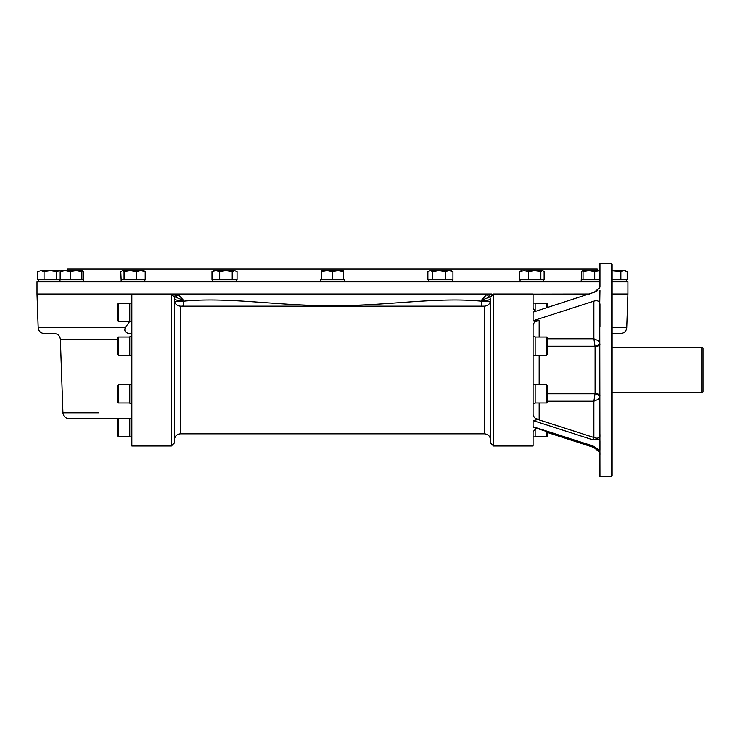 <?xml version="1.0" encoding="UTF-8"?>
<svg xmlns="http://www.w3.org/2000/svg" width="740" height="740" viewBox="0 0 740 740"><rect width="100%" height="100%" fill="white"/><g stroke="black" fill="none" stroke-linecap="round" stroke-linejoin="round"><path stroke-width="1.11" d="M491.369 296.37L481.379 300.32L487.198 294.011A3.043 1.462 -113.3 0 0 489.862 296.943M491.536 294.779A3.043 1.628 100.7 0 1 491.601 294.011L177.72 294.011L183.538 300.32L183.538 301.18C228.706 296.675 280.201 306.268 332.528 305.537C384.282 306.286 436.313 296.666 481.379 301.18L481.379 300.32C486.578 300.949 489.621 300.264 490.527 298.276L490.527 442.955L493.562 445.989L493.562 294.011L533.077 294.011L533.077 308.358L535.51 311.355M489.76 294.011A3.043 1.573 -80.4 0 0 490.546 296.657M589.364 294.011L492.535 294.187M173.382 294.779A3.043 1.628 79.3 0 0 173.317 294.011L37 294.011L38.175 327.654C38.628 331.233 40.654 333.194 44.252 333.527L54.298 333.527C57.896 333.851 59.922 335.812 60.375 339.392L117.614 339.392M612.11 327.654L626.743 327.654L627.918 294.011L612.11 294.011M129.574 321.549L125.291 327.654C123.959 331.335 125.661 333.296 130.406 333.527M533.077 325.887L533.077 414.113M533.077 325.554C533.42 322.594 535.455 320.984 539.164 320.735L539.164 337.033M599.955 290.598L599.742 302.623C598.688 300.792 596.727 300.301 593.878 301.152L533.077 320.735L539.164 320.735M533.077 320.735L533.077 312.141L595.728 291.764M536.5 428.257L533.077 431.642L533.077 445.989L493.562 445.989M533.077 426.721L593.119 446.026A1.822 0.536 107.8 0 0 593.313 446.544L534.058 427.47L533.077 426.721L533.077 420.57L539.164 419.266C535.455 419.016 533.429 417.416 533.077 414.446M174.372 296.657A3.043 1.573 80.4 0 0 175.158 294.011L173.317 294.011M175.158 294.011L177.72 294.011A3.043 1.462 113.3 0 1 175.056 296.943L174.714 296.823M626.743 327.654C626.29 331.233 624.264 333.194 620.666 333.527L612.11 333.527M171.356 294.011L131.84 294.011L131.84 445.989L171.356 445.989L174.39 442.955L174.39 297.045L171.356 294.011L171.356 445.989M175.056 296.943L183.538 300.32C178.358 300.949 175.306 300.264 174.39 298.276M482.147 306.166A6.077 3.071 96.6 0 1 481.379 301.18L490.398 301.337M458.893 306.166L205.803 306.166M182.78 306.166A6.077 3.071 83.4 0 0 183.538 301.18L174.529 301.337M599.955 453.333L599.742 452.334L593.878 447.45L547.304 432.447M599.955 440.809L599.955 449.402L599.909 439.199L593.119 439.911L533.077 420.57M593.119 446.026L599.909 450.808L599.955 476.394L611.351 476.394L611.351 263.607L599.955 263.607L599.955 286.667L599.742 287.666L593.878 292.55M599.955 449.402L599.909 450.808M593.119 439.911A1.822 0.536 -72.2 0 1 593.878 437.497C597.356 438.848 599.382 438.154 599.955 435.435L599.955 436.397M595.987 291.625L597.485 290.598M598.882 289.192L599.678 287.832M174.39 300.089L174.39 439.911C174.751 436.221 176.786 434.195 180.477 433.834L180.477 306.166C176.786 305.805 174.751 303.779 174.39 300.089M118.039 418.637L69.014 418.637C65.416 418.304 63.39 416.352 62.937 412.772L60.375 339.392M599.742 302.623L599.909 439.199M533.077 436.905L535.149 436.905L535.149 428.83M599.955 454.601L599.955 452.621L598.752 450.068C597.18 448.459 595.367 447.284 593.313 446.544M599.955 434.519L599.955 435.435L599.955 434.519M599.779 397.093A4.865 2.47 15.4 0 0 595.053 393.754L595.09 393.523A4.865 2.507 180 0 1 599.955 396.029L598.068 399.434L593.878 401.219L593.878 437.497L537.212 419.266M547.304 393.754L595.053 393.754L593.878 401.219L547.304 401.219M533.077 355.487L535.149 355.487L535.149 336.82L533.077 336.82M533.077 403.18L535.149 403.18L535.149 384.513L533.077 384.513M547.304 346.246L595.053 346.246L593.878 338.781L598.068 340.567L599.955 343.971A4.865 2.507 0 0 1 595.09 346.477L595.053 346.246A4.865 2.47 164.6 0 0 599.779 342.907M599.955 303.863L599.955 326.775L599.955 303.863M535.149 311.17L535.149 303.095L533.077 303.095M131.84 403.18L129.768 403.18L129.768 384.513L131.84 384.513M131.84 336.82L129.768 336.82L129.768 355.487L131.84 355.487M131.84 321.761L129.768 321.761L129.768 303.095L131.84 303.095M131.84 436.905L129.768 436.905L129.768 418.239L131.84 418.239M611.351 263.607L612.11 264.374L612.11 475.626L611.351 476.394M547.304 431.735L547.304 436.082L546.703 436.693L546.703 431.54M546.703 337.033L547.304 337.644L547.304 354.664L546.703 355.274L546.703 337.033L535.149 337.033M546.703 384.726L547.304 385.337L547.304 402.357L546.703 402.967L546.703 384.726L535.149 384.726M546.703 402.967L535.149 402.967M546.703 307.748L546.703 303.308L535.149 303.308M118.224 402.967L117.614 402.357L117.614 385.337L118.224 384.726L118.224 402.967L129.768 402.967M118.224 355.274L117.614 354.664L117.614 337.644L118.224 337.033L118.224 355.274L129.768 355.274M118.224 321.549L117.614 320.938L117.614 303.918L118.224 303.308L118.224 321.549L129.768 321.549M118.224 436.693L117.614 436.082L117.614 419.062L118.224 418.452L118.224 436.693L129.768 436.693M547.304 307.553L547.304 303.918L546.703 303.308M701.788 392.801L703 392.098L703 347.902L701.788 347.199L701.788 392.801L612.11 392.801M627.918 294.011L627.918 281.848L612.11 281.848M599.955 281.848L37 281.848L37 294.011M597.217 270.664L597.217 269.082L67.701 269.082L67.701 270.664M445.249 271.636L438.977 270.664L432.715 271.636L432.715 279.785L452.936 279.785L452.936 271.636L449.088 270.664L445.249 271.636L445.249 279.785M428.553 281.848L428.553 279.785L432.715 279.785M428.553 279.785L427.877 279.785L427.877 271.636L430.301 270.664L451.354 270.664L452.936 271.636M432.715 271.636L430.301 270.664L428.627 271.145M428.562 271.182L427.877 271.636M540.857 271.636L534.752 270.664L528.656 271.636L528.656 279.785L544.131 279.785L544.131 271.636L542.494 270.664L540.857 271.636L540.857 279.785M528.656 271.636L524.188 270.664L519.721 271.636L519.721 279.785L528.656 279.785M543.252 270.886L542.494 270.664L543.252 270.886M519.721 271.636L521.358 270.664M520.59 270.886L542.494 270.664M232.203 279.785L232.203 271.636L225.941 270.664L219.678 271.636L215.83 270.664L211.982 271.636L211.982 279.785L237.041 279.785L237.041 271.636L234.617 270.664L236.291 271.145M211.982 271.636L213.564 270.664L234.617 270.664L232.203 271.636M219.678 271.636L219.678 279.785M236.356 271.182L237.041 271.636M320.605 281.848L320.605 279.785L344.313 279.785L344.313 281.848M343.406 279.785L343.406 271.636L337.93 270.664L332.464 271.636L326.988 270.664L321.521 271.636L321.521 279.785M321.521 271.636L321.521 270.664L343.406 270.664L343.406 271.636M332.464 271.636L332.464 279.785M597.263 270.664L599.733 270.664L594.72 271.636L594.72 279.785L581.215 279.785L581.215 281.848M594.72 279.785L599.955 279.785M594.72 271.636L588.883 270.664L583.046 271.636L583.046 279.785M583.046 271.636L582.223 270.664L581.399 271.636L581.399 279.785M582.223 270.664L599.955 270.664M620.86 279.785L627.178 279.785L627.178 271.636L624.024 270.664L620.86 271.636L620.86 279.785L612.11 279.785M620.86 271.636L612.11 270.822M612.11 270.664L625.485 270.664L627.178 271.636M56.693 279.785L44.058 279.785L44.058 271.636L50.376 270.664L56.693 271.636L56.693 279.785L83.703 279.785L83.703 281.848M70.198 279.785L70.198 271.636L65.185 270.664L60.171 271.636L60.171 279.785M60.171 271.636L60.995 270.664M70.198 271.636L76.035 270.664L81.872 271.636L81.872 279.785M60.763 270.748L82.788 270.664L83.518 271.636L83.518 279.785M82.695 270.664L81.872 271.636M121.138 281.848L121.138 279.785L145.197 279.785L145.197 271.636L140.73 270.664L144.328 270.886M121.138 279.785L120.787 271.636L122.424 270.664L130.166 270.664L124.061 271.636L124.061 279.785M124.061 271.636L122.424 270.664M136.262 271.636L140.73 270.664L130.166 270.664L136.262 271.636L136.262 279.785M143.569 270.664L145.197 271.636M44.058 271.636L40.894 270.664L37.74 271.636L40.894 270.664L37.74 271.636L37.74 279.785L44.058 279.785M40.894 270.664L59.848 270.664L56.693 271.636M125.291 327.654L38.175 327.654M593.878 446.738L593.878 447.45M539.164 402.967L539.164 419.266M547.304 338.781L593.878 338.781L593.878 301.152M180.477 433.834L484.441 433.834L484.441 306.166L458.782 306.166M539.164 355.274L539.164 384.726M98.855 412.772L62.937 412.772M595.09 393.523L595.09 346.477M581.215 281.237L543.78 281.237M520.072 281.237L452.26 281.237M428.553 281.237L344.313 281.237M320.605 281.237L236.365 281.237M212.658 281.237L144.846 281.237M121.138 281.237L83.703 281.237M173.549 296.37L174.705 296.823M493.562 294.011L490.527 297.045M206.136 306.166L180.477 306.166M534.595 322.335L534.141 321.761M484.441 433.834C488.141 434.195 490.167 436.221 490.527 439.911M484.441 306.166C488.141 305.805 490.167 303.779 490.527 300.089M546.703 436.693L535.149 436.693M546.703 355.274L535.149 355.274M118.224 384.726L129.768 384.726M118.224 337.033L129.768 337.033M117.614 303.918L118.224 303.308L129.768 303.308M118.224 418.452L129.768 418.452M701.788 347.199L612.11 347.199M452.26 281.848L452.26 279.785M543.78 281.848L543.78 279.785M520.072 281.848L520.072 279.785M236.365 281.848L236.365 279.785M212.658 281.848L212.658 279.785M626.401 281.848L626.401 279.785M59.995 281.848L59.995 279.785M144.846 281.848L144.846 279.785M38.517 281.848L38.517 279.785"/></g></svg>
